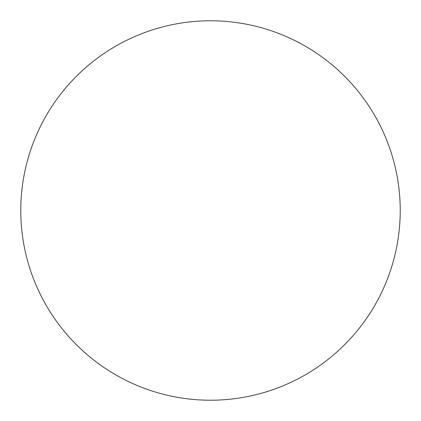 <?xml version="1.0" encoding="UTF-8"?>
<svg xmlns="http://www.w3.org/2000/svg" width="421" height="421" viewBox="0 0 421 421"><rect width="100%" height="100%" fill="white"/><g stroke="black" fill="none" stroke-linecap="round" stroke-linejoin="round"><path stroke-width="0.63" d="M379.658 296.41A189.724 189.724 0 0 0 200.322 21.05A189.724 189.724 0 0 0 51.52 314.04A189.724 189.724 0 0 0 379.658 296.41"/></g></svg>
